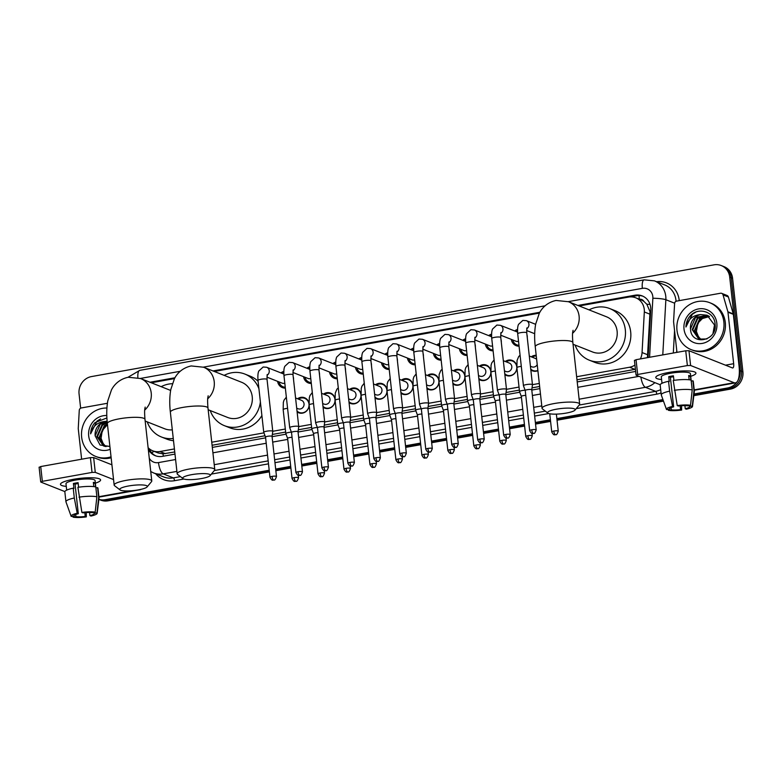 <?xml version="1.0" encoding="UTF-8"?>
<svg xmlns="http://www.w3.org/2000/svg" width="782" height="782" viewBox="0 0 782 782"><rect width="100%" height="100%" fill="white"/><g stroke="black" fill="none" stroke-linecap="round" stroke-linejoin="round"><path stroke-width="1.17" d="M309.154 405.174A8.074 7.468 111.6 0 1 298.636 412.769A8.074 7.468 111.6 0 1 297.111 411.918M335.126 400.521A8.074 7.468 111.6 0 1 324.608 408.106A8.074 7.468 111.6 0 1 323.083 407.266M361.098 395.858A8.074 7.468 111.6 0 1 350.58 403.444A8.074 7.468 111.6 0 1 349.055 402.603M387.061 391.195A8.074 7.468 111.6 0 1 376.553 398.781A8.074 7.468 111.6 0 1 375.018 397.94M413.033 386.533A8.074 7.468 111.6 0 1 402.515 394.118A8.074 7.468 111.6 0 1 400.99 393.278M439.005 381.87A8.074 7.468 111.6 0 1 428.487 389.456A8.074 7.468 111.6 0 1 426.962 388.615M464.977 377.207A8.074 7.468 111.6 0 1 454.459 384.803A8.074 7.468 111.6 0 1 452.925 383.952M490.94 372.555A8.074 7.468 111.6 0 1 480.431 380.14A8.074 7.468 111.6 0 1 478.897 379.299M516.912 367.892A8.074 7.468 111.6 0 1 506.394 375.477A8.074 7.468 111.6 0 1 504.869 374.637M537.889 370.678A8.074 7.468 111.6 0 1 532.366 370.815A8.074 7.468 111.6 0 1 530.841 369.974M293.221 376.699A8.592 7.937 111.6 0 1 293.514 378.185A8.592 7.937 111.6 0 1 293.553 379.71M285.342 388.116A8.592 7.937 111.6 0 1 282.38 387.598A8.592 7.937 111.6 0 1 277.6 381.352M319.193 372.037A8.592 7.937 111.6 0 1 319.486 373.522A8.592 7.937 111.6 0 1 319.525 375.047M311.314 383.454A8.592 7.937 111.6 0 1 308.343 382.936A8.592 7.937 111.6 0 1 303.572 376.689M345.165 367.384A8.592 7.937 111.6 0 1 345.458 368.86A8.592 7.937 111.6 0 1 345.497 370.385M337.286 378.791A8.592 7.937 111.6 0 1 334.315 378.273A8.592 7.937 111.6 0 1 329.545 372.037M371.127 362.721A8.592 7.937 111.6 0 1 371.43 364.197A8.592 7.937 111.6 0 1 371.46 365.722M363.249 374.128A8.592 7.937 111.6 0 1 360.287 373.62A8.592 7.937 111.6 0 1 355.507 367.374M397.1 358.058A8.592 7.937 111.6 0 1 397.393 359.534A8.592 7.937 111.6 0 1 397.432 361.059M389.221 369.466A8.592 7.937 111.6 0 1 386.259 368.957A8.592 7.937 111.6 0 1 381.479 362.711M423.072 353.396A8.592 7.937 111.6 0 1 423.365 354.872A8.592 7.937 111.6 0 1 423.404 356.406M415.193 364.813A8.592 7.937 111.6 0 1 412.222 364.295A8.592 7.937 111.6 0 1 407.451 358.048M449.044 348.733A8.592 7.937 111.6 0 1 449.337 350.219A8.592 7.937 111.6 0 1 449.376 351.744M441.165 360.15A8.592 7.937 111.6 0 1 438.194 359.632A8.592 7.937 111.6 0 1 433.414 353.386M475.006 344.07A8.592 7.937 111.6 0 1 475.309 345.556A8.592 7.937 111.6 0 1 475.339 347.081M467.128 355.487A8.592 7.937 111.6 0 1 464.166 354.969A8.592 7.937 111.6 0 1 459.386 348.723M500.979 339.417A8.592 7.937 111.6 0 1 501.272 340.893A8.592 7.937 111.6 0 1 501.311 342.418M493.1 350.825A8.592 7.937 111.6 0 1 490.138 350.316A8.592 7.937 111.6 0 1 485.358 344.07M526.951 334.755A8.592 7.937 111.6 0 1 527.244 336.231A8.592 7.937 111.6 0 1 527.283 337.756M519.072 346.162A8.592 7.937 111.6 0 1 516.1 345.654A8.592 7.937 111.6 0 1 511.33 339.408M647.418 357.667L650.028 311.647L646.831 304.257L643.977 301.49A5.044 4.663 -68.4 0 0 639.412 299.252M640.35 358.928A15.141 13.998 -68.4 0 0 642.061 352.545L644.319 311.959A15.141 13.998 -68.4 0 0 644.251 309.359A15.141 13.998 -68.4 0 0 635.756 297.805A15.141 13.998 -68.4 0 0 628.552 297.101L579.169 305.967M635.756 297.805L641.123 299.926A15.141 13.998 111.6 0 1 643.977 301.49M576.979 379.778L635.414 369.28M148.111 447.675A15.141 13.998 -68.4 0 0 152.764 450.823L158.15 452.954L162.998 453.863L174.748 451.967M212.088 445.261L265.03 435.76M272.341 434.45L285.645 432.065M298.304 429.787L311.607 427.402M324.276 425.125L337.58 422.739M350.248 420.472L363.552 418.077M376.22 415.809L389.514 413.414M402.183 411.146L415.486 408.761M428.155 406.484L441.459 404.099M454.127 401.821L467.431 399.436M480.089 397.158L493.393 394.773M506.062 392.505L519.365 390.11M532.034 387.843L539.639 386.474M576.637 376.738L629.559 367.247A15.141 13.998 -68.4 0 0 634.955 365.067M152.764 450.823A15.141 13.998 -68.4 0 0 159.968 451.527L174.415 448.927M211.756 442.231L263.935 432.866M272.762 431.283L285.303 429.025M298.734 426.62L311.275 424.372M324.706 421.957L337.247 419.709M350.678 417.295L363.21 415.047M376.641 412.632L389.182 410.384M402.613 407.979L415.154 405.721M428.585 403.317L441.126 401.068M454.547 398.654L467.089 396.406M480.519 393.991L493.061 391.743M506.492 389.328L519.033 387.08M532.464 384.666L539.306 383.444M539.385 313.113L214.288 371.46M174.494 378.596L151.278 382.769M531.271 356.817A8.074 7.468 111.6 0 1 536.198 355.331M505.299 361.48A8.074 7.468 111.6 0 1 512.337 360.463A8.074 7.468 111.6 0 1 516.736 365.82M479.337 366.132A8.074 7.468 111.6 0 1 486.375 365.126A8.074 7.468 111.6 0 1 490.773 370.482M453.365 370.795A8.074 7.468 111.6 0 1 460.403 369.788A8.074 7.468 111.6 0 1 464.801 375.145M427.392 375.458A8.074 7.468 111.6 0 1 434.43 374.441A8.074 7.468 111.6 0 1 438.829 379.798M401.42 380.12A8.074 7.468 111.6 0 1 408.468 379.104A8.074 7.468 111.6 0 1 412.857 384.461M375.458 384.783A8.074 7.468 111.6 0 1 382.496 383.767A8.074 7.468 111.6 0 1 386.895 389.123M349.486 389.446A8.074 7.468 111.6 0 1 356.524 388.429A8.074 7.468 111.6 0 1 360.922 393.786M323.513 394.099A8.074 7.468 111.6 0 1 330.551 393.092A8.074 7.468 111.6 0 1 334.95 398.449M297.551 398.761A8.074 7.468 111.6 0 1 304.589 397.755A8.074 7.468 111.6 0 1 308.988 403.111M514.673 330.962A8.592 7.937 111.6 0 1 517.537 329.466M488.701 335.625A8.592 7.937 111.6 0 1 491.565 334.129M462.729 340.278A8.592 7.937 111.6 0 1 465.603 338.792M436.767 344.94A8.592 7.937 111.6 0 1 439.631 343.454M410.794 349.603A8.592 7.937 111.6 0 1 413.658 348.117M384.822 354.266A8.592 7.937 111.6 0 1 387.686 352.77M358.85 358.928A8.592 7.937 111.6 0 1 361.724 357.433M332.888 363.591A8.592 7.937 111.6 0 1 335.752 362.095M306.915 368.244A8.592 7.937 111.6 0 1 309.78 366.758M280.943 372.906A8.592 7.937 111.6 0 1 283.817 371.421M269.194 470.246L105.091 499.698L106.518 500.265A15.141 13.998 111.6 0 1 99.314 499.571A15.141 13.998 111.6 0 0 106.518 500.265L269.282 471.057L106.518 500.265L107.955 500.832A15.141 13.998 111.6 0 1 100.741 500.128L98.884 499.395M80.644 408.194L79.06 393.874A15.141 13.998 111.6 0 1 91.494 376.572L714.015 264.844A15.141 13.998 111.6 0 1 721.219 265.538A15.141 13.998 111.6 0 1 729.704 277.092L740.036 370.668A15.141 13.998 111.6 0 1 727.612 387.97L729.039 388.537L693.937 394.842L729.039 388.537A15.141 13.998 111.6 0 0 741.473 371.235A15.141 13.998 111.6 0 1 729.039 388.537L730.466 389.104L693.829 395.682M663.204 400.355L556.96 419.426L663.204 400.355M550.479 420.579L535.455 423.277L550.479 420.579M524.517 425.242L509.483 427.94L524.517 425.242M498.545 429.905L483.511 432.602L498.545 429.905M472.572 434.567L457.548 437.265L472.572 434.567M446.61 439.23L431.576 441.928L446.61 439.23M420.638 443.893L405.604 446.59L420.638 443.893M394.666 448.545L379.632 451.243L394.666 448.545M368.693 453.208L353.669 455.906L368.693 453.208M342.731 457.871L327.697 460.569L342.731 457.871M316.759 462.533L301.725 465.231L316.759 462.533M290.787 467.196L275.763 469.894L290.787 467.196M729.704 277.092L731.141 277.659L741.473 371.235L731.141 277.659A15.141 13.998 111.6 0 0 722.646 266.105A15.141 13.998 111.6 0 1 731.141 277.659L732.568 278.226L742.9 371.802A15.141 13.998 111.6 0 1 730.466 389.104M721.219 265.538L724.083 266.672A15.141 13.998 111.6 0 1 732.568 278.226M663.488 401.127L557.048 420.227M550.577 421.39L535.543 424.088M524.605 426.053L509.571 428.751M498.633 430.716L483.599 433.414M472.66 435.378L457.636 438.067M446.698 440.031L431.664 442.729M420.726 444.694L405.692 447.392M394.754 449.357L379.729 452.055M368.781 454.019L353.757 456.717M342.819 458.682L327.785 461.38M316.847 463.335L301.813 466.033M290.875 467.998L275.851 470.696M269.379 471.859L107.955 500.832M648.073 357.55A15.141 13.998 -68.4 0 0 648.141 356.729L650.741 310.053A15.141 13.998 -68.4 0 0 650.673 307.453A15.141 13.998 -68.4 0 0 642.188 295.899A15.141 13.998 -68.4 0 0 634.984 295.205L577.869 305.449M629.95 296.925L636.411 295.772A15.141 13.998 111.6 0 1 642.892 296.202M105.091 499.698A15.141 13.998 111.6 0 1 98.894 499.356M727.612 387.97L694.035 393.991M662.931 399.582L556.862 418.614M550.391 419.778L535.367 422.476M524.429 424.44L509.395 427.138M498.457 429.103L483.423 431.801M472.484 433.756L457.46 436.454M446.512 438.419L431.488 441.116M420.55 443.081L405.516 445.779M394.578 447.744L379.544 450.442M368.605 452.407L353.581 455.104M342.633 457.069L327.609 459.757M316.671 461.722L301.637 464.42M290.699 466.385L275.665 469.083M539.844 312.272L212.978 370.942M174.963 377.765L149.978 382.251M577.214 381.919L635.639 371.43A15.141 13.998 -68.4 0 0 635.658 371.43M148.297 449.367A15.141 13.998 -68.4 0 0 155.198 455.662A15.141 13.998 -68.4 0 0 162.402 456.365L174.992 454.107M212.323 447.402L265.616 437.842M272.087 436.679L286.026 434.176M298.059 432.016L311.989 429.513M324.031 427.353L337.961 424.861M350.004 422.691L363.933 420.198M375.966 418.038L389.905 415.535M401.938 413.375L415.868 410.873M427.91 408.712L441.84 406.21M453.883 404.05L467.812 401.547M479.845 399.387L493.774 396.894M505.817 394.734L519.747 392.232M531.789 390.071L539.873 388.615M155.921 455.926A15.141 13.998 111.6 0 1 149.127 448.643M676.987 330.366A25.229 23.333 111.6 0 1 709.714 302.693A25.229 23.333 111.6 0 1 723.858 321.949A25.229 23.333 111.6 0 1 691.132 349.613A25.229 23.333 111.6 0 1 676.987 330.366M709.714 302.693L711.141 303.26A25.229 23.333 111.6 0 1 725.295 322.516A25.229 23.333 111.6 0 1 692.569 350.18L691.132 349.613M690.506 329.134C691.22 346.475 717.671 341.001 715.09 324.139C714.562 311.754 698.414 306.593 690.311 315.772C687.505 319.007 686.049 322.751 685.941 327.013C687.984 319.33 692.901 315.185 700.711 314.579A12.62 11.662 111.6 0 0 690.486 328.968L690.506 329.134A12.62 11.662 111.6 0 1 690.486 328.968L695.56 317.404L707.329 315.322M716.83 323.21A17.663 16.334 111.6 0 1 702.324 343.396A17.663 16.334 111.6 0 1 684.015 329.105A17.663 16.334 111.6 0 1 698.522 308.919A17.663 16.334 111.6 0 1 716.83 323.21M708.433 315.869L697.827 318.303L692.764 329.867L699.176 339.232M708.16 315.723L697.261 318.078L692.197 329.642L698.854 339.105L706.908 338.948M712.998 333.288L714.504 324.989L707.084 315.224L700.711 314.579M709.479 316.534L700.095 319.203L695.042 330.766L700.359 339.574M709.225 316.348L699.528 318.978L694.465 330.542L700.056 339.496M701.346 339.75A12.62 11.662 111.6 0 1 698.473 336.749L701.278 339.74M698.473 336.749L696.4 331.47L697.867 323.152L703.81 317.13M695.921 312.057L692.344 314.256L685.941 327.013M668.708 372.467A20.185 3.822 -6.3 0 1 694.631 371.949A20.185 3.822 -6.3 0 1 690.692 376.318A20.185 3.822 -6.3 0 0 695.921 373.092A20.185 3.822 -6.3 0 0 668.708 372.467A20.185 3.822 -6.3 0 0 656.802 376.122A20.185 3.822 -6.3 0 0 661.601 379.524A20.185 3.822 -6.3 0 1 655.795 377.52A20.185 3.822 -6.3 0 1 668.708 372.467M676.958 352.359L673.605 321.969A2.522 2.336 -68.4 0 1 673.585 321.529L674.592 303.553A2.522 2.336 -68.4 0 1 676.674 301.099L720.505 293.24A2.522 2.336 -68.4 0 1 721.708 293.358L727.074 295.479A2.522 2.336 111.6 0 1 728.404 296.984L733.262 313.914A2.522 2.336 111.6 0 1 733.34 314.335L739.029 365.829A20.185 6.676 -100.2 0 1 735.442 382.867A20.185 6.676 -100.2 0 1 734.054 382.701L690.604 365.497L687.368 365.565L685.736 350.786L688.971 350.717L732.421 367.921A5.044 1.672 79.8 0 0 732.763 367.97A5.044 1.672 79.8 0 0 733.663 363.708L727.974 312.204A2.522 2.336 -68.4 0 0 727.895 311.783L723.037 294.863A2.522 2.336 -68.4 0 0 721.708 293.358M634.593 360.482L636.04 359.7L637.672 374.48L687.368 365.565M637.672 374.48L636.225 375.252L660.203 384.754M636.04 359.7L685.736 350.786M677.232 405.584L678.326 406.014A10.098 1.916 -6.3 0 1 687.632 405.829L690.516 405.311A13.118 2.483 -6.3 0 0 677.232 405.584L673.243 380.453A16.657 3.157 -6.3 0 1 691.122 380.081L692.217 389.935L690.516 405.311M689.304 405.526L689.421 406.532A10.098 1.916 -6.3 0 1 689.48 406.699A10.098 1.916 -6.3 0 1 685.257 408.761L684.905 405.614M673.517 376.689A10.098 1.916 173.7 0 0 672.608 376.846A10.098 1.916 173.7 0 0 670.379 377.305L673.644 406.855A10.098 1.916 -6.3 0 0 669.412 408.918A10.098 1.916 -6.3 0 0 669.47 409.084L666.596 409.602A13.118 2.483 -6.3 0 1 666.43 409.357A13.118 2.483 -6.3 0 1 672.54 406.425L673.644 406.855M666.43 409.357L661.298 394.998A16.657 3.157 -6.3 0 1 661.259 394.861L660.174 385.008A16.657 3.157 -6.3 0 1 668.551 381.293L669.275 381.577L668.737 376.66A14.633 2.776 -6.3 0 1 670.995 376.201A14.633 2.776 -6.3 0 1 673.419 375.819L673.918 380.355M662.012 383.297L661.308 376.904A14.633 2.776 -6.3 0 1 670.673 373.249A14.633 2.776 -6.3 0 1 690.408 373.698L691.112 380.081M689.421 406.532L692.305 406.014L693.996 390.648L692.911 380.795L691.239 381.098M692.911 380.795A16.657 3.157 -6.3 0 1 693.282 381.352L694.367 391.205A16.657 3.157 -6.3 0 1 694.367 391.352L692.49 406.484A13.118 2.483 -6.3 0 1 686.352 409.191L685.257 408.761M693.996 390.648A16.657 3.157 -6.3 0 1 694.367 391.205M661.259 394.861A16.657 3.157 -6.3 0 1 669.636 391.147L672.54 406.425M668.551 381.293L669.636 391.147M680.144 405.819L680.565 409.602L681.669 410.032L681.552 405.702M681.669 410.032A13.118 2.483 -6.3 0 1 668.375 410.306L671.259 409.788L671.024 407.657M668.043 409.338L668.375 410.306M680.565 409.602A10.098 1.916 -6.3 0 1 671.259 409.788M690.887 380.032L690.467 376.21A14.633 2.776 -6.3 0 0 688.678 375.497L689.147 379.769M674.328 390.306A16.657 3.157 -6.3 0 1 692.217 389.935M668.737 376.66L670.379 377.305M688.795 376.513L690.467 376.21M111.034 456.805A25.229 23.333 111.6 0 1 95.805 456.463A25.229 23.333 111.6 0 1 81.651 437.216A25.229 23.333 111.6 0 1 106.919 408.028M95.179 435.985A12.62 11.662 111.6 0 1 95.16 435.818L100.037 444.997L109.891 446.444M110.213 449.318A17.663 16.334 111.6 0 1 88.689 435.945A17.663 16.334 111.6 0 1 106.802 415.535M107.281 422.749L102.501 425.154L97.437 436.718L103.85 446.072M107.242 422.407L101.934 424.929L96.87 436.493L103.527 445.955L109.881 446.366M107.457 424.391L104.768 426.053L99.705 437.617L105.023 446.424M107.408 423.942L104.201 425.828L99.138 437.392L104.729 446.346M106.02 446.6A12.62 11.662 111.6 0 1 103.146 443.599L105.941 446.59M107.163 421.498L100.223 424.255L95.169 435.818A12.62 11.662 111.6 0 1 105.384 421.43L107.134 421.254M103.146 443.599L101.064 438.321L102.276 430.54L107.476 424.567M106.899 417.94L94.984 422.622C92.178 425.848 90.722 429.601 90.614 433.863C92.647 426.18 97.574 422.036 105.384 421.43M111.142 457.773A25.229 23.333 111.6 0 1 97.232 457.03L95.805 456.463M100.585 418.898L97.017 421.107L90.614 433.863M556.481 409.182A13.88 2.629 173.7 0 0 547.918 413.131A13.88 2.629 173.7 0 0 566.315 413.072A13.88 2.629 173.7 0 0 574.985 410.139A13.88 2.629 173.7 0 0 570.176 408.155A13.88 2.629 173.7 0 0 556.481 409.182M547.918 413.131L542.473 408.927A18.924 3.587 -6.3 0 1 542.043 408.282A18.924 3.587 -6.3 0 1 554.155 403.551A18.924 3.587 -6.3 0 1 579.667 404.128A18.924 3.587 -6.3 0 1 579.384 404.851L574.985 410.139M573.059 344.256L592.57 351.978A18.924 17.497 -68.4 0 0 617.115 331.226A18.924 17.497 -68.4 0 0 606.5 316.788L568.494 301.735L556.09 300.454C546.237 302.556 541.291 309.213 539.326 313.22L535.699 323.992C534.458 330.903 534.311 338.479 535.25 346.719L542.043 408.282M589.051 309.877A27.751 25.659 111.6 0 1 609.755 308.577A27.751 25.659 111.6 0 1 625.317 329.76A27.751 25.659 111.6 0 1 589.315 360.189A27.751 25.659 111.6 0 1 575.112 345.067M609.755 308.577L615.121 310.698A27.751 25.659 111.6 0 1 630.683 331.881A27.751 25.659 111.6 0 1 594.682 362.32L589.315 360.189M191.6 474.674A13.88 2.629 173.7 0 0 183.037 478.613A13.88 2.629 173.7 0 0 201.433 478.564A13.88 2.629 173.7 0 0 210.104 475.622A13.88 2.629 173.7 0 0 205.295 473.648A13.88 2.629 173.7 0 0 191.6 474.674M183.037 478.613L177.592 474.42A18.924 3.587 -6.3 0 1 177.162 473.765A18.924 3.587 -6.3 0 1 189.264 469.034A18.924 3.587 -6.3 0 1 214.776 469.611A18.924 3.587 -6.3 0 1 214.503 470.344L210.104 475.622M208.168 409.739L227.679 417.471A18.924 17.497 -68.4 0 0 252.234 396.718A18.924 17.497 -68.4 0 0 241.618 382.281L203.603 367.227L191.209 365.947C181.346 368.048 176.4 374.695 174.435 378.713L170.808 389.485C169.577 396.386 169.43 403.962 170.359 412.202L177.162 473.765M224.16 375.37A27.751 25.659 111.6 0 1 244.874 374.07A27.751 25.659 111.6 0 1 258.94 388.82M244.874 374.07L250.23 376.191A27.751 25.659 111.6 0 1 258.109 381.293M260.386 401.958A27.751 25.659 111.6 0 1 224.434 425.682A27.751 25.659 111.6 0 1 210.231 410.56M261.892 415.525A27.751 25.659 111.6 0 1 229.8 427.803L224.434 425.682M128.59 485.974A13.88 2.629 173.7 0 0 120.037 489.923A13.88 2.629 173.7 0 0 138.424 489.874A13.88 2.629 173.7 0 0 147.104 486.932A13.88 2.629 173.7 0 0 142.295 484.948A13.88 2.629 173.7 0 0 128.59 485.974M120.037 489.923L114.583 485.72A18.924 3.587 -6.3 0 1 114.162 485.075A18.924 3.587 -6.3 0 1 126.264 480.344A18.924 3.587 -6.3 0 1 151.776 480.92A18.924 3.587 -6.3 0 1 151.503 481.653L147.104 486.932M161.16 386.679A27.751 25.659 111.6 0 1 172.304 383.708M145.169 421.048L164.679 428.78A18.924 17.497 -68.4 0 0 172.314 429.846M173.262 438.477A27.751 25.659 111.6 0 1 161.434 436.991A27.751 25.659 111.6 0 1 147.231 421.869M173.506 440.696A27.751 25.659 111.6 0 1 166.791 439.113L161.434 436.991M531.75 389.817A3.284 0.626 173.7 0 0 531.76 389.788L532.464 384.764A4.545 0.86 173.7 0 0 532.464 384.724A4.545 0.86 173.7 0 0 532.171 384.461A4.545 0.86 173.7 0 0 526.345 384.588A4.545 0.86 173.7 0 0 523.441 385.722A4.545 0.86 173.7 0 0 523.451 385.761L525.24 390.521M536.178 429.875C534.253 435.466 533.588 432.622 533.5 433.463A3.284 1.085 79.8 0 1 533.275 433.443A3.284 1.085 -100.2 0 1 531.76 429.777A3.284 0.626 173.7 0 1 536.178 429.875L531.76 389.788A3.284 0.626 173.7 0 0 531.545 389.602A3.284 0.626 173.7 0 0 527.332 389.69A3.284 0.626 173.7 0 0 525.23 390.511A3.284 0.626 173.7 0 0 525.24 390.541M517.518 330.776A7.566 6.999 -68.4 0 0 516.091 331.519M500.372 389.25A4.545 0.86 173.7 0 0 497.469 390.384A4.545 0.86 173.7 0 0 497.479 390.423L499.268 395.184A3.284 0.626 173.7 0 1 499.268 395.164A3.284 0.626 173.7 0 1 501.36 394.353A3.284 0.626 173.7 0 1 505.573 394.265A3.284 0.626 173.7 0 1 505.788 394.451A3.284 0.626 173.7 0 0 505.788 394.451L506.492 389.426A4.545 0.86 173.7 0 0 506.492 389.387A4.545 0.86 173.7 0 0 506.198 389.123A4.545 0.86 173.7 0 0 500.372 389.25M512.748 339.965A7.566 6.999 -68.4 0 0 516.834 344.842A7.566 6.999 -68.4 0 0 518.974 345.292M500.627 335.175L515.807 341.177A4.545 4.203 -68.4 0 0 518.525 341.245M491.546 335.439A7.566 6.999 -68.4 0 0 490.118 336.182M474.4 393.903A4.545 0.86 173.7 0 0 471.497 395.047A4.545 0.86 173.7 0 0 471.507 395.086L473.296 399.846A3.284 0.626 173.7 0 0 473.305 399.856A3.284 0.626 173.7 0 1 475.397 399.006A3.284 0.626 173.7 0 1 479.601 398.918A3.284 0.626 173.7 0 1 479.816 399.113L480.529 394.089A4.545 0.86 173.7 0 0 480.529 394.05A4.545 0.86 173.7 0 0 480.236 393.786A4.545 0.86 173.7 0 0 474.4 393.903M479.816 399.143A3.284 0.626 173.7 0 0 479.816 399.113L484.244 439.201A3.284 0.626 173.7 0 0 479.816 439.103A3.284 0.626 173.7 0 0 477.724 439.924L473.296 399.827M486.775 344.627A7.566 6.999 -68.4 0 0 490.871 349.505A7.566 6.999 -68.4 0 0 493.002 349.955M474.664 339.828L489.835 345.84A4.545 4.203 -68.4 0 0 492.562 345.908M465.583 340.102A7.566 6.999 -68.4 0 0 464.146 340.844M458.272 443.863C456.346 449.455 455.681 446.6 455.593 447.451A3.284 1.085 79.8 0 1 455.368 447.421A3.284 1.085 -100.2 0 1 453.853 443.765A3.284 0.626 173.7 0 1 458.272 443.863L453.843 403.766A3.284 0.626 173.7 0 1 453.843 403.805L454.557 398.752A4.545 0.86 173.7 0 0 454.557 398.703A4.545 0.86 173.7 0 0 454.264 398.449A4.545 0.86 173.7 0 0 448.438 398.566A4.545 0.86 173.7 0 0 445.525 399.7A4.545 0.86 173.7 0 0 445.535 399.749L447.324 404.509A3.284 0.626 173.7 0 0 447.333 404.519M453.843 403.766A3.284 0.626 173.7 0 0 453.638 403.58A3.284 0.626 173.7 0 0 449.425 403.668A3.284 0.626 173.7 0 0 447.324 404.49L451.752 444.577C454.303 449.318 454.801 446.864 455.593 447.451M460.803 349.29A7.566 6.999 -68.4 0 0 464.899 354.168A7.566 6.999 -68.4 0 0 467.04 354.617M448.692 344.491L463.863 350.502A4.545 4.203 -68.4 0 0 466.59 350.571M439.611 344.764A7.566 6.999 -68.4 0 0 438.184 345.507M422.466 403.229A4.545 0.86 173.7 0 0 419.563 404.362A4.545 0.86 173.7 0 0 419.572 404.402L421.361 409.162A3.284 0.626 173.7 0 1 421.361 409.152A3.284 0.626 173.7 0 1 423.453 408.331A3.284 0.626 173.7 0 1 427.666 408.243A3.284 0.626 173.7 0 1 427.881 408.429A3.284 0.626 173.7 0 0 427.881 408.429L428.585 403.414A4.545 0.86 173.7 0 0 428.585 403.365A4.545 0.86 173.7 0 0 428.292 403.111A4.545 0.86 173.7 0 0 422.466 403.229M434.841 353.953A7.566 6.999 -68.4 0 0 438.927 358.83A7.566 6.999 -68.4 0 0 441.068 359.28M422.72 349.153L437.9 355.165A4.545 4.203 -68.4 0 0 440.618 355.233M413.639 349.427A7.566 6.999 -68.4 0 0 412.212 350.17M396.494 407.891A4.545 0.86 173.7 0 0 393.59 409.025A4.545 0.86 173.7 0 0 393.6 409.064L395.389 413.825A3.284 0.626 173.7 0 0 395.399 413.844A3.284 0.626 173.7 0 1 397.481 412.994A3.284 0.626 173.7 0 1 401.694 412.906A3.284 0.626 173.7 0 1 401.909 413.092L402.613 408.067A4.545 0.86 173.7 0 0 402.622 408.028A4.545 0.86 173.7 0 0 402.319 407.774A4.545 0.86 173.7 0 0 396.494 407.891M401.909 413.121A3.284 0.626 173.7 0 0 401.909 413.092L406.337 453.179A3.284 0.626 173.7 0 0 401.909 453.081A3.284 0.626 173.7 0 0 399.817 453.902L395.389 413.815M408.869 358.615A7.566 6.999 -68.4 0 0 412.955 363.483A7.566 6.999 -68.4 0 0 415.095 363.943M396.757 353.816L411.928 359.828A4.545 4.203 -68.4 0 0 414.646 359.896M387.667 354.09A7.566 6.999 -68.4 0 0 386.24 354.823M380.365 457.841C378.439 463.433 377.774 460.588 377.686 461.429A3.284 1.085 79.8 0 1 377.462 461.409A3.284 1.085 -100.2 0 1 375.947 457.744A3.284 0.626 173.7 0 1 380.365 457.841L375.937 417.754A3.284 0.626 173.7 0 1 375.937 417.784L376.65 412.73A4.545 0.86 173.7 0 0 376.65 412.691A4.545 0.86 173.7 0 0 376.357 412.427A4.545 0.86 173.7 0 0 370.521 412.554A4.545 0.86 173.7 0 0 367.618 413.688A4.545 0.86 173.7 0 0 367.628 413.727L369.417 418.487A3.284 0.626 173.7 0 0 369.427 418.507M375.937 417.754A3.284 0.626 173.7 0 0 375.722 417.568A3.284 0.626 173.7 0 0 371.518 417.656A3.284 0.626 173.7 0 0 369.417 418.478L373.845 458.565C376.386 463.306 376.895 460.842 377.686 461.429M382.897 363.268A7.566 6.999 -68.4 0 0 386.992 368.146A7.566 6.999 -68.4 0 0 389.123 368.596M370.785 358.479L385.956 364.48A4.545 4.203 -68.4 0 0 388.683 364.549M361.704 358.743A7.566 6.999 -68.4 0 0 360.277 359.485M349.974 422.427L350.678 417.393A4.545 0.86 173.7 0 0 350.678 417.353A4.545 0.86 173.7 0 0 350.385 417.089A4.545 0.86 173.7 0 0 344.559 417.217A4.545 0.86 173.7 0 0 341.646 418.35A4.545 0.86 173.7 0 0 341.656 418.39L335.918 366.435A4.545 0.86 173.7 0 1 338.567 365.35A4.545 0.86 173.7 0 1 338.821 365.302A4.545 0.86 173.7 0 1 344.95 365.438L345.116 360.531M354.393 462.504C352.467 468.095 351.802 465.251 351.714 466.092A3.284 1.085 79.8 0 1 351.489 466.062A3.284 1.085 -100.2 0 1 349.974 462.406A3.284 0.626 173.7 0 1 354.393 462.504L349.965 422.417A3.284 0.626 173.7 0 0 349.965 422.417A3.284 0.626 173.7 0 0 349.759 422.231A3.284 0.626 173.7 0 0 345.546 422.309A3.284 0.626 173.7 0 0 343.445 423.13A3.284 0.626 173.7 0 0 343.454 423.16L341.656 418.39M356.924 367.931A7.566 6.999 -68.4 0 0 361.02 372.809A7.566 6.999 -68.4 0 0 363.161 373.258M344.813 363.141L359.984 369.143A4.545 4.203 -68.4 0 0 362.711 369.212M335.732 363.405A7.566 6.999 -68.4 0 0 334.305 364.148M318.587 421.869A4.545 0.86 173.7 0 0 315.684 423.013A4.545 0.86 173.7 0 0 315.693 423.052L317.482 427.813A3.284 0.626 173.7 0 0 317.482 427.822A3.284 0.626 173.7 0 1 319.574 426.972A3.284 0.626 173.7 0 1 323.787 426.884A3.284 0.626 173.7 0 1 324.002 427.08L324.706 422.055A4.545 0.86 173.7 0 0 324.706 422.016A4.545 0.86 173.7 0 0 324.413 421.752A4.545 0.86 173.7 0 0 318.587 421.869M324.002 427.109A3.284 0.626 173.7 0 0 324.002 427.08L328.43 467.167A3.284 0.626 173.7 0 0 324.002 467.069A3.284 0.626 173.7 0 0 321.901 467.89L317.482 427.793M330.962 372.594A7.566 6.999 -68.4 0 0 335.048 377.471A7.566 6.999 -68.4 0 0 337.189 377.921M318.841 367.794L334.022 373.806A4.545 4.203 -68.4 0 0 336.739 373.874M309.76 368.068A7.566 6.999 -68.4 0 0 308.333 368.811M302.458 471.829C300.532 477.421 299.858 474.566 299.78 475.417A3.284 1.085 79.8 0 1 299.545 475.388A3.284 1.085 -100.2 0 1 298.03 471.732A3.284 0.626 173.7 0 1 302.458 471.829L298.03 431.732A3.284 0.626 173.7 0 1 298.03 431.762L298.744 426.718A4.545 0.86 173.7 0 0 298.744 426.669A4.545 0.86 173.7 0 0 298.441 426.415A4.545 0.86 173.7 0 0 292.615 426.532A4.545 0.86 173.7 0 0 289.711 427.666A4.545 0.86 173.7 0 0 289.721 427.715L291.51 432.475M298.03 431.732A3.284 0.626 173.7 0 0 297.815 431.547A3.284 0.626 173.7 0 0 293.612 431.635A3.284 0.626 173.7 0 0 291.51 432.456A3.284 0.626 173.7 0 0 291.52 432.485M304.99 377.256A7.566 6.999 -68.4 0 0 309.076 382.134A7.566 6.999 -68.4 0 0 311.216 382.584M292.879 372.457L308.049 378.468A4.545 4.203 -68.4 0 0 310.767 378.537M283.798 372.731A7.566 6.999 -68.4 0 0 282.361 373.473M276.486 476.492C274.56 482.083 273.896 479.229 273.808 480.08A3.284 1.085 79.8 0 1 273.583 480.05A3.284 1.085 -100.2 0 1 272.068 476.385A3.284 0.626 173.7 0 1 276.486 476.492L272.058 436.395A3.284 0.626 173.7 0 0 272.058 436.395L272.771 431.371A4.545 0.86 173.7 0 0 272.771 431.332A4.545 0.86 173.7 0 0 272.478 431.078A4.545 0.86 173.7 0 0 266.642 431.195A4.545 0.86 173.7 0 0 263.739 432.329A4.545 0.86 173.7 0 0 263.749 432.368L258.011 380.423A4.545 0.86 173.7 0 1 260.65 379.329A4.545 0.86 173.7 0 1 260.914 379.28A4.545 0.86 173.7 0 1 267.043 379.426L267.209 374.51M272.058 436.395A3.284 0.626 173.7 0 0 271.843 436.209A3.284 0.626 173.7 0 0 267.639 436.297A3.284 0.626 173.7 0 0 265.538 437.118A3.284 0.626 173.7 0 0 265.548 437.148L263.749 432.368M279.018 381.919A7.566 6.999 -68.4 0 0 283.113 386.797A7.566 6.999 -68.4 0 0 285.244 387.246M266.906 377.12L282.077 383.131A4.545 4.203 -68.4 0 0 284.804 383.2M536.266 355.957A7.566 6.999 -68.4 0 0 532.161 357.169M536.648 359.349A4.545 4.203 -68.4 0 0 535.22 358.381L529.297 356.035M525.113 390.198A4.545 0.86 173.7 0 0 522.444 390.511A4.545 0.86 173.7 0 0 519.531 391.645A4.545 0.86 173.7 0 0 519.541 391.684L521.33 396.445A3.284 0.626 173.7 0 0 521.34 396.464M525.768 395.369A3.284 0.626 173.7 0 0 523.432 395.614A3.284 0.626 173.7 0 0 521.33 396.435L525.758 436.522C528.309 441.263 528.808 438.81 529.6 439.396A3.284 1.085 79.8 0 1 529.375 439.367A3.284 1.085 -100.2 0 1 527.86 435.701A3.284 0.626 173.7 0 0 525.758 436.522M530.734 369.075A7.566 6.999 -68.4 0 0 532.913 370.492A7.566 6.999 -68.4 0 0 537.869 370.453M530.431 366.25L531.877 366.826A4.545 4.203 -68.4 0 0 537.224 364.637M504.771 373.737A7.566 6.999 -68.4 0 0 506.941 375.145A7.566 6.999 -68.4 0 0 516.755 366.846A7.566 6.999 -68.4 0 0 512.513 361.069A7.566 6.999 -68.4 0 0 506.189 361.831M504.458 370.912L505.905 371.489A4.545 4.203 -68.4 0 0 511.799 366.504A4.545 4.203 -68.4 0 0 509.258 363.043L503.325 360.697M499.141 394.851A4.545 0.86 173.7 0 0 496.472 395.174A4.545 0.86 173.7 0 0 493.569 396.308A4.545 0.86 173.7 0 0 493.579 396.347L490.92 372.369L491.076 365.174L491.761 362.916L494.097 359.876M499.806 400.032A3.284 0.626 173.7 0 0 497.46 400.276A3.284 0.626 173.7 0 0 495.368 401.098A3.284 0.626 173.7 0 0 495.368 401.127L493.579 396.347M478.799 378.4A7.566 6.999 -68.4 0 0 480.969 379.808A7.566 6.999 -68.4 0 0 490.793 371.509A7.566 6.999 -68.4 0 0 486.541 365.732A7.566 6.999 -68.4 0 0 480.226 366.484M478.486 375.575L479.943 376.142A4.545 4.203 -68.4 0 0 485.827 371.167A4.545 4.203 -68.4 0 0 483.286 367.696L477.362 365.35M473.178 399.514A4.545 0.86 173.7 0 0 470.5 399.837A4.545 0.86 173.7 0 0 467.597 400.971A4.545 0.86 173.7 0 0 467.607 401.01L469.396 405.77A3.284 0.626 173.7 0 0 469.405 405.79M473.833 404.685A3.284 0.626 173.7 0 0 471.487 404.939A3.284 0.626 173.7 0 0 469.396 405.76L473.824 445.848C476.365 450.588 476.873 448.125 477.655 448.712A3.284 1.085 79.8 0 1 477.431 448.692A3.284 1.085 -100.2 0 1 475.915 445.026A3.284 0.626 173.7 0 0 473.824 445.848M452.827 383.053A7.566 6.999 -68.4 0 0 454.997 384.47A7.566 6.999 -68.4 0 0 464.821 376.171A7.566 6.999 -68.4 0 0 460.578 370.394A7.566 6.999 -68.4 0 0 454.254 371.147M452.514 380.228L453.971 380.805A4.545 4.203 -68.4 0 0 459.865 375.829A4.545 4.203 -68.4 0 0 457.314 372.359L451.39 370.013M447.206 404.177A4.545 0.86 173.7 0 0 444.528 404.499A4.545 0.86 173.7 0 0 441.625 405.633A4.545 0.86 173.7 0 0 441.635 405.672L443.423 410.433A3.284 0.626 173.7 0 1 443.423 410.413A3.284 0.626 173.7 0 1 445.525 409.602A3.284 0.626 173.7 0 1 447.861 409.348M426.864 387.716A7.566 6.999 -68.4 0 0 429.035 389.133A7.566 6.999 -68.4 0 0 438.849 380.834A7.566 6.999 -68.4 0 0 434.606 375.057A7.566 6.999 -68.4 0 0 428.282 375.81M426.552 384.891L427.998 385.467A4.545 4.203 -68.4 0 0 433.893 380.492A4.545 4.203 -68.4 0 0 431.341 377.022L425.418 374.676M421.234 408.839A4.545 0.86 173.7 0 0 418.565 409.152A4.545 0.86 173.7 0 0 415.653 410.296A4.545 0.86 173.7 0 0 415.662 410.335L417.461 415.095A3.284 0.626 173.7 0 0 417.461 415.105A3.284 0.626 173.7 0 1 419.553 414.255A3.284 0.626 173.7 0 1 421.889 414.01M400.892 392.378A7.566 6.999 -68.4 0 0 403.062 393.796A7.566 6.999 -68.4 0 0 412.876 385.497A7.566 6.999 -68.4 0 0 408.634 379.72A7.566 6.999 -68.4 0 0 402.319 380.472M400.58 389.553L402.036 390.13A4.545 4.203 -68.4 0 0 407.921 385.145A4.545 4.203 -68.4 0 0 405.379 381.684L399.455 379.338M395.262 413.502A4.545 0.86 173.7 0 0 392.593 413.815A4.545 0.86 173.7 0 0 389.69 414.949A4.545 0.86 173.7 0 0 389.7 414.998L391.489 419.758A3.284 0.626 173.7 0 0 391.489 419.768M395.927 418.673A3.284 0.626 173.7 0 0 393.581 418.917A3.284 0.626 173.7 0 0 391.489 419.738L395.907 459.826C398.458 464.567 398.967 462.113 399.749 462.7A3.284 1.085 79.8 0 1 399.524 462.67A3.284 1.085 -100.2 0 1 398.009 459.014A3.284 0.626 173.7 0 0 395.907 459.826M374.92 397.041A7.566 6.999 -68.4 0 0 377.09 398.458A7.566 6.999 -68.4 0 0 386.914 390.159A7.566 6.999 -68.4 0 0 382.662 384.382A7.566 6.999 -68.4 0 0 376.347 385.135M374.607 394.216L376.064 394.793A4.545 4.203 -68.4 0 0 381.948 389.807A4.545 4.203 -68.4 0 0 379.407 386.347L373.483 384.001M369.3 418.165A4.545 0.86 173.7 0 0 366.621 418.478A4.545 0.86 173.7 0 0 363.718 419.611A4.545 0.86 173.7 0 0 363.728 419.651L365.517 424.411A3.284 0.626 173.7 0 1 365.517 424.401A3.284 0.626 173.7 0 1 367.618 423.58A3.284 0.626 173.7 0 1 369.954 423.336M348.948 401.704A7.566 6.999 -68.4 0 0 351.128 403.111A7.566 6.999 -68.4 0 0 360.942 394.812A7.566 6.999 -68.4 0 0 356.7 389.035A7.566 6.999 -68.4 0 0 350.375 389.798M348.635 398.879L350.092 399.455A4.545 4.203 -68.4 0 0 355.986 394.47A4.545 4.203 -68.4 0 0 353.435 391.01L347.511 388.664M343.327 422.818A4.545 0.86 173.7 0 0 340.659 423.14A4.545 0.86 173.7 0 0 337.746 424.274A4.545 0.86 173.7 0 0 337.756 424.313L339.544 429.074A3.284 0.626 173.7 0 0 339.554 429.093A3.284 0.626 173.7 0 1 341.646 428.243A3.284 0.626 173.7 0 1 343.982 427.989M322.986 406.366A7.566 6.999 -68.4 0 0 325.156 407.774A7.566 6.999 -68.4 0 0 334.97 399.475A7.566 6.999 -68.4 0 0 330.727 393.698A7.566 6.999 -68.4 0 0 324.403 394.451M322.673 403.541L324.119 404.108A4.545 4.203 -68.4 0 0 330.014 399.133A4.545 4.203 -68.4 0 0 327.463 395.663L321.539 393.317M317.355 427.48A4.545 0.86 173.7 0 0 314.687 427.803A4.545 0.86 173.7 0 0 311.783 428.937A4.545 0.86 173.7 0 0 311.793 428.976L313.582 433.736A3.284 0.626 173.7 0 0 313.582 433.756M318.02 432.651A3.284 0.626 173.7 0 0 315.674 432.905A3.284 0.626 173.7 0 0 313.572 433.727L318 473.814C320.552 478.555 321.06 476.091 321.842 476.678A3.284 1.085 79.8 0 1 321.617 476.658A3.284 1.085 -100.2 0 1 320.102 472.993A3.284 0.626 173.7 0 0 318 473.814M297.013 411.019A7.566 6.999 -68.4 0 0 299.183 412.437A7.566 6.999 -68.4 0 0 308.998 404.138A7.566 6.999 -68.4 0 0 304.755 398.361A7.566 6.999 -68.4 0 0 298.441 399.113M296.701 408.194L298.157 408.771A4.545 4.203 -68.4 0 0 304.042 403.795A4.545 4.203 -68.4 0 0 301.5 400.325L295.576 397.979M291.393 432.143A4.545 0.86 173.7 0 0 288.714 432.466A4.545 0.86 173.7 0 0 285.811 433.599A4.545 0.86 173.7 0 0 285.821 433.639L283.172 409.66L283.328 402.466L284.003 400.198L286.339 397.158M292.048 437.314A3.284 0.626 173.7 0 0 289.702 437.558A3.284 0.626 173.7 0 0 287.61 438.379A3.284 0.626 173.7 0 0 287.61 438.409L285.821 433.639M73.381 479.317A20.185 3.822 -6.3 0 1 99.294 478.799A20.185 3.822 -6.3 0 1 95.365 483.159A20.185 3.822 -6.3 0 0 100.595 479.933A20.185 3.822 -6.3 0 0 73.381 479.317A20.185 3.822 -6.3 0 0 61.475 482.973A20.185 3.822 -6.3 0 0 66.275 486.375A20.185 3.822 -6.3 0 1 60.468 484.371A20.185 3.822 -6.3 0 1 73.381 479.317M81.631 459.21L78.268 428.819A2.522 2.336 -68.4 0 1 78.259 428.38L79.265 410.403A2.522 2.336 -68.4 0 1 81.348 407.95L107.398 403.277M141.004 489.346A20.185 6.676 -100.2 0 1 140.115 489.718A20.185 6.676 -100.2 0 1 139.284 489.708M113.556 479.581L95.267 472.348L92.032 472.416L90.399 457.636L93.644 457.568L111.924 464.811M39.266 467.333L40.713 466.551L42.345 481.331L92.032 472.416M42.345 481.331L40.899 482.103L64.877 491.595M40.713 466.551L90.399 457.636M81.895 512.435L83 512.865A10.098 1.916 -6.3 0 1 92.296 512.679L95.179 512.161A13.118 2.483 -6.3 0 0 81.895 512.435L77.907 487.303A16.657 3.157 -6.3 0 1 95.795 486.932L96.88 496.785L95.179 512.161M93.977 512.376L94.084 513.383A10.098 1.916 -6.3 0 1 94.153 513.549A10.098 1.916 -6.3 0 1 89.92 515.612L89.578 512.464M78.19 483.54A10.098 1.916 173.7 0 0 77.281 483.687A10.098 1.916 173.7 0 0 75.052 484.156L78.308 513.706A10.098 1.916 -6.3 0 0 74.085 515.768A10.098 1.916 -6.3 0 0 74.143 515.934L71.26 516.452A13.118 2.483 -6.3 0 1 71.103 516.208A13.118 2.483 -6.3 0 1 77.213 513.275L78.308 513.706M71.103 516.208L65.962 501.849A16.657 3.157 -6.3 0 1 65.932 501.712L64.847 491.858A16.657 3.157 -6.3 0 1 73.225 488.144L73.948 488.427L73.4 483.501A14.633 2.776 -6.3 0 1 75.668 483.051A14.633 2.776 -6.3 0 1 78.092 482.66L78.591 487.206M66.685 490.138L65.981 483.755A14.633 2.776 -6.3 0 1 75.346 480.099A14.633 2.776 -6.3 0 1 95.072 480.549L95.775 486.932M94.084 513.383L96.968 512.865L98.669 497.489L97.584 487.645L95.903 487.939M97.584 487.645A16.657 3.157 -6.3 0 1 97.955 488.203L99.04 498.056A16.657 3.157 -6.3 0 1 99.04 498.202L97.154 513.334A13.118 2.483 -6.3 0 1 91.025 516.042L89.92 515.612M98.669 497.489A16.657 3.157 -6.3 0 1 99.04 498.056M65.932 501.712A16.657 3.157 -6.3 0 1 74.31 497.997L77.213 513.275M73.225 488.144L74.31 497.997M84.818 512.669L85.238 516.452L86.333 516.882L86.225 512.552M86.333 516.882A13.118 2.483 -6.3 0 1 73.049 517.156L75.932 516.638L75.698 514.507M72.706 516.188L73.049 517.156M85.238 516.452A10.098 1.916 -6.3 0 1 75.932 516.638M95.56 486.883L95.14 483.061A14.633 2.776 -6.3 0 0 93.351 482.347L93.82 486.609M79.002 497.157A16.657 3.157 -6.3 0 1 96.88 496.785M73.4 483.501L75.052 484.156M93.459 483.354L95.14 483.061M650.135 314.256L644.319 311.959M639.314 299.213A15.141 5.005 -100.2 0 1 639.089 295.557M163.36 456.189A15.141 5.005 -100.2 0 1 162.998 453.863M646.831 304.257A15.141 1.955 3.2 0 1 650.008 304.384M151.649 452.729A15.141 3.695 -16 0 1 154.171 451.38M647.867 354.852L642.061 352.545M634.935 369.368L629.559 367.247M165.344 453.658L159.968 451.527M742.9 371.802L740.036 370.668M636.411 295.772L634.984 295.205M649.578 357.276L652.862 298.255A10.098 9.335 -68.4 0 0 652.814 296.525A10.098 9.335 -68.4 0 0 642.354 288.353L568.26 301.647M642.354 288.353A10.098 3.333 79.8 0 1 644.143 279.839L654.446 280.855A20.185 18.66 111.6 0 1 665.765 296.251A20.185 18.66 111.6 0 1 665.863 299.721L674.631 303.201M656.587 281.696A22.707 20.997 111.6 0 1 679.196 300.22A22.707 20.997 111.6 0 1 679.245 300.64M676.049 301.314A20.185 18.66 -68.4 0 0 675.961 300.288A20.185 18.66 -68.4 0 0 664.641 284.883L654.446 280.855M676.733 350.297L676.606 352.428M661.044 392.906A22.707 20.997 111.6 0 1 656.763 394.157L576.266 408.605M548.778 413.541L534.653 416.073M523.715 418.038L508.691 420.736M497.753 422.7L482.719 425.398M471.781 427.353L456.747 430.051M445.808 432.016L430.774 434.714M419.836 436.679L404.812 439.376M393.874 441.341L378.84 444.039M367.902 446.004L352.868 448.702M341.93 450.667L326.905 453.355M315.957 455.32L300.933 458.017M289.995 459.982L274.961 462.68M268.49 463.843L211.384 474.097M183.887 479.024L174.523 480.705A22.707 20.997 111.6 0 1 155.706 473.775M654.886 382.642A20.185 18.66 111.6 0 1 645.404 387.305L655.599 391.342A20.185 18.66 -68.4 0 0 660.682 389.641M652.862 298.255A10.098 1.3 3.2 0 1 665.863 299.721L662.784 354.901M673.312 353.014L674.553 330.62M176.898 471.39L163.164 473.853L173.36 477.89L180.447 476.619M149.274 458.252A10.098 9.335 -68.4 0 0 158.502 462.592A10.098 3.333 79.8 0 0 163.164 473.853A20.185 18.66 111.6 0 1 153.555 472.924L163.751 476.961A20.185 18.66 -68.4 0 0 173.36 477.89A2.522 0.831 -100.2 0 1 174.523 480.705M640.878 377.1A10.098 3.333 79.8 0 0 645.404 387.305L579.12 399.201M541.779 405.907L533.695 407.354M522.757 409.318L507.723 412.016M496.785 413.981L481.751 416.679M470.813 418.644L455.789 421.342M444.85 423.297L429.817 425.995M418.878 427.959L403.844 430.657M392.906 432.622L377.882 435.32M366.934 437.285L351.91 439.983M340.972 441.947L325.938 444.645M314.999 446.61L299.965 449.298M289.027 451.263L274.003 453.961M267.532 455.124L214.239 464.694M214.336 470.539L268.167 460.872M274.638 459.718L289.663 457.02M300.601 455.056L315.635 452.358M326.573 450.393L341.607 447.695M352.545 445.73L367.569 443.032M378.517 441.068L393.542 438.37M404.48 436.405L419.514 433.717M430.452 431.752L445.486 429.054M456.424 427.089L471.448 424.391M482.386 422.427L497.42 419.729M508.359 417.764L523.393 415.066M534.331 413.101L545.328 411.127M579.227 405.047L655.599 391.342A2.522 0.831 -100.2 0 1 656.763 394.157M545.103 305.811L203.379 367.139M180.212 371.294L140.379 378.449M158.502 462.592L175.588 459.523M212.929 452.827L266.222 443.257M272.693 442.094L287.717 439.396M298.656 437.431L313.69 434.733M324.628 432.778L339.662 430.08M350.6 428.116L365.624 425.418M376.572 423.453L391.596 420.755M402.535 418.79L417.568 416.092M428.507 414.128L443.541 411.43M454.479 409.465L469.503 406.767M480.441 404.812L495.475 402.114M506.413 400.149L521.447 397.452M532.386 395.487L540.47 394.03M577.81 387.334L638.992 376.347M127.945 377.305L139.753 370.365A10.098 3.333 79.8 0 0 137.857 377.638M694.221 389.847L734.054 382.701M725.481 365.174L733.663 363.708M733.34 314.335L727.974 312.204M688.971 350.717L690.604 365.497M727.895 311.783L733.262 313.914M728.404 296.984L723.037 294.863M572.6 333.298A18.924 17.497 -68.4 0 0 579.1 316.182A18.924 17.497 -68.4 0 0 568.494 301.735M573.059 330.307C572.942 331.803 572.004 331.891 572.864 342.565A18.924 3.587 173.7 0 0 547.351 341.978A18.924 3.587 173.7 0 0 535.25 346.719M207.719 398.781A18.924 17.497 -68.4 0 0 214.219 381.665A18.924 17.497 -68.4 0 0 203.603 367.227M208.168 395.79C208.051 397.295 207.113 397.383 207.983 408.048A18.924 3.587 173.7 0 0 182.47 407.471A18.924 3.587 173.7 0 0 170.359 412.202M144.719 410.091A18.924 17.497 -68.4 0 0 151.219 392.975A18.924 17.497 -68.4 0 0 140.604 378.537L128.209 377.256C118.346 379.358 113.4 386.005 111.435 390.013L107.808 400.785C106.577 407.696 106.43 415.271 107.359 423.512L114.162 485.075M145.169 407.099C145.051 408.595 144.113 408.683 144.983 419.357A18.924 3.587 173.7 0 0 119.47 418.781A18.924 3.587 173.7 0 0 107.359 423.512M526.716 328.723A4.545 4.203 -68.4 0 0 526.384 320.649L535.641 324.315M526.902 327.902L526.736 332.809A4.545 0.86 173.7 0 0 520.607 332.673A4.545 0.86 173.7 0 0 520.353 332.721A4.545 0.86 173.7 0 0 517.704 333.806L523.441 385.722M531.76 429.777A3.284 0.626 173.7 0 0 529.658 430.599L525.23 390.511M505.788 434.44A3.284 1.085 -100.2 0 0 507.303 438.096A3.284 1.085 79.8 0 0 507.528 438.125C507.616 437.285 508.29 440.129 510.216 434.538A3.284 0.626 173.7 0 0 505.788 434.44A3.284 0.626 173.7 0 0 503.696 435.261L499.268 395.164M500.744 333.376A4.545 4.203 -68.4 0 0 500.412 325.312L517.567 332.106M500.93 332.565L500.763 337.472A4.545 0.86 173.7 0 0 494.644 337.335A4.545 0.86 173.7 0 0 494.38 337.384A4.545 0.86 173.7 0 0 491.741 338.469L497.469 390.384M479.816 439.103A3.284 1.085 -100.2 0 0 481.331 442.759A3.284 1.085 79.8 0 0 481.565 442.788C481.644 441.947 482.318 444.792 484.244 439.201M474.772 338.039A4.545 4.203 -68.4 0 0 474.439 329.975L491.595 336.768M474.967 337.228L474.791 342.135A4.545 0.86 173.7 0 0 468.672 341.998A4.545 0.86 173.7 0 0 468.408 342.047A4.545 0.86 173.7 0 0 465.769 343.132L471.497 395.047M448.809 342.702A4.545 4.203 -68.4 0 0 448.477 334.637L465.622 341.431M448.995 341.881L448.829 346.797A4.545 0.86 173.7 0 0 442.7 346.661A4.545 0.86 173.7 0 0 442.436 346.709A4.545 0.86 173.7 0 0 439.797 347.795L445.525 399.7M453.853 443.765A3.284 0.626 173.7 0 0 451.752 444.577M427.881 448.418A3.284 1.085 -100.2 0 0 429.396 452.084A3.284 1.085 79.8 0 0 429.621 452.113C429.709 451.263 430.374 454.117 432.299 448.526A3.284 0.626 173.7 0 0 427.881 448.418A3.284 0.626 173.7 0 0 425.779 449.239L421.361 409.152M422.837 347.364A4.545 4.203 -68.4 0 0 422.505 339.3L439.65 346.084M423.023 346.543L422.857 351.46A4.545 0.86 173.7 0 0 416.738 351.313A4.545 0.86 173.7 0 0 416.474 351.362A4.545 0.86 173.7 0 0 413.825 352.457L419.563 404.362M401.909 453.081A3.284 1.085 -100.2 0 0 403.424 456.747A3.284 1.085 79.8 0 0 403.649 456.776C403.737 455.926 404.411 458.78 406.337 453.179M396.865 352.027A4.545 4.203 -68.4 0 0 396.533 343.963L413.688 350.747M397.06 351.206L396.885 356.113A4.545 0.86 173.7 0 0 390.765 355.976A4.545 0.86 173.7 0 0 390.501 356.025A4.545 0.86 173.7 0 0 387.862 357.11L393.59 409.025M370.903 356.69A4.545 4.203 -68.4 0 0 370.56 348.616L387.716 355.409M371.088 355.869L370.922 360.776A4.545 0.86 173.7 0 0 364.793 360.639A4.545 0.86 173.7 0 0 364.529 360.688A4.545 0.86 173.7 0 0 361.89 361.773L367.618 413.688M375.947 457.744A3.284 0.626 173.7 0 0 373.845 458.565M344.93 361.343A4.545 4.203 -68.4 0 0 344.598 353.278L361.743 360.072M349.974 462.406A3.284 0.626 173.7 0 0 347.873 463.227L343.445 423.13M324.002 467.069A3.284 1.085 -100.2 0 0 325.517 470.725A3.284 1.085 79.8 0 0 325.742 470.754C325.83 469.914 326.495 472.758 328.43 467.167M318.958 366.005A4.545 4.203 -68.4 0 0 318.626 357.941L335.781 364.735M319.144 365.184L318.978 370.101A4.545 0.86 173.7 0 0 312.859 369.964A4.545 0.86 173.7 0 0 312.595 370.013A4.545 0.86 173.7 0 0 309.946 371.098L315.684 423.013M292.986 370.668A4.545 4.203 -68.4 0 0 292.654 362.604L309.809 369.397M293.182 369.847L293.006 374.764A4.545 0.86 173.7 0 0 286.886 374.627A4.545 0.86 173.7 0 0 286.623 374.676A4.545 0.86 173.7 0 0 283.983 375.761L289.711 427.666M298.03 471.732A3.284 0.626 173.7 0 0 295.938 472.543L291.51 432.456M267.024 375.331A4.545 4.203 -68.4 0 0 266.682 367.266L283.837 374.05M272.068 476.385A3.284 0.626 173.7 0 0 269.966 477.206L265.538 437.118M553.822 431.048A3.284 1.085 -100.2 0 0 555.347 434.704A3.284 1.085 79.8 0 0 555.572 434.733C555.66 433.883 556.325 436.737 558.25 431.146A3.284 0.626 173.7 0 0 553.822 431.048A3.284 0.626 173.7 0 0 551.73 431.86L549.736 413.776M529.6 439.396C529.688 438.546 530.352 441.4 532.278 435.809A3.284 0.626 173.7 0 0 527.86 435.701M521.301 366.357A4.545 0.86 173.7 0 0 519.795 366.572A4.545 0.86 173.7 0 0 519.531 366.621A4.545 0.86 173.7 0 0 516.892 367.716L519.531 391.645M501.888 440.364A3.284 1.085 -100.2 0 0 503.403 444.029A3.284 1.085 79.8 0 0 503.628 444.059C503.716 443.208 504.38 446.063 506.306 440.462A3.284 0.626 173.7 0 0 501.888 440.364A3.284 0.626 173.7 0 0 499.786 441.185L495.368 401.098M495.329 371.02A4.545 0.86 173.7 0 0 493.833 371.235A4.545 0.86 173.7 0 0 493.569 371.284A4.545 0.86 173.7 0 0 490.92 372.369M477.655 448.712C477.743 447.871 478.418 450.715 480.344 445.124A3.284 0.626 173.7 0 0 475.915 445.026M469.356 375.683A4.545 0.86 173.7 0 0 467.861 375.898A4.545 0.86 173.7 0 0 467.597 375.947A4.545 0.86 173.7 0 0 464.958 377.032L467.597 400.971M449.953 449.689A3.284 1.085 -100.2 0 0 451.468 453.345A3.284 1.085 79.8 0 0 451.693 453.374C451.781 452.534 452.446 455.378 454.371 449.787A3.284 0.626 173.7 0 0 449.953 449.689A3.284 0.626 173.7 0 0 447.851 450.51L443.423 410.413M443.394 380.345A4.545 0.86 173.7 0 0 441.889 380.56A4.545 0.86 173.7 0 0 441.625 380.609A4.545 0.86 173.7 0 0 438.985 381.694L441.625 405.633M423.981 454.352A3.284 1.085 -100.2 0 0 425.496 458.008A3.284 1.085 79.8 0 0 425.721 458.037C425.809 457.196 426.473 460.041 428.399 454.45A3.284 0.626 173.7 0 0 423.981 454.352A3.284 0.626 173.7 0 0 421.879 455.173L417.451 415.076M417.422 385.008A4.545 0.86 173.7 0 0 415.916 385.223A4.545 0.86 173.7 0 0 415.662 385.272A4.545 0.86 173.7 0 0 413.013 386.357L415.653 410.296M399.749 462.7C399.837 461.849 400.501 464.704 402.437 459.112A3.284 0.626 173.7 0 0 398.009 459.014M391.45 389.661A4.545 0.86 173.7 0 0 389.954 389.876A4.545 0.86 173.7 0 0 389.69 389.925A4.545 0.86 173.7 0 0 387.041 391.02L389.69 414.949M372.037 463.667A3.284 1.085 -100.2 0 0 373.552 467.333A3.284 1.085 79.8 0 0 373.786 467.362C373.864 466.512 374.539 469.366 376.465 463.775A3.284 0.626 173.7 0 0 372.037 463.667A3.284 0.626 173.7 0 0 369.945 464.488L365.517 424.401M365.487 394.323A4.545 0.86 173.7 0 0 363.982 394.539A4.545 0.86 173.7 0 0 363.718 394.587A4.545 0.86 173.7 0 0 361.079 395.672L363.718 419.611M346.074 468.33A3.284 1.085 -100.2 0 0 347.589 471.996A3.284 1.085 79.8 0 0 347.814 472.025C347.902 471.175 348.567 474.029 350.492 468.428A3.284 0.626 173.7 0 0 346.074 468.33A3.284 0.626 173.7 0 0 343.972 469.151L339.544 429.064M339.515 398.986A4.545 0.86 173.7 0 0 338.01 399.201A4.545 0.86 173.7 0 0 337.746 399.25A4.545 0.86 173.7 0 0 335.107 400.335L337.746 424.274M321.842 476.678C321.93 475.837 322.595 478.682 324.52 473.09A3.284 0.626 173.7 0 0 320.102 472.993M313.543 403.649A4.545 0.86 173.7 0 0 312.038 403.864A4.545 0.86 173.7 0 0 311.783 403.913A4.545 0.86 173.7 0 0 309.134 404.998L311.783 428.937M294.13 477.655A3.284 1.085 -100.2 0 0 295.645 481.311A3.284 1.085 79.8 0 0 295.87 481.341C295.958 480.5 296.632 483.344 298.558 477.753A3.284 0.626 173.7 0 0 294.13 477.655A3.284 0.626 173.7 0 0 292.038 478.476L287.61 438.379M287.571 408.312A4.545 0.86 173.7 0 0 286.075 408.527A4.545 0.86 173.7 0 0 285.811 408.575A4.545 0.86 173.7 0 0 283.172 409.66M98.884 496.697L132.451 490.676M93.644 457.568L95.267 472.348M150.74 471.526L153.555 472.924M644.143 279.839L139.753 370.365M694.26 390.257L735.442 382.867M634.427 360.336L636.059 375.116M572.864 342.565L579.667 404.128M207.983 408.048L214.776 469.611M170.642 390.433L140.604 378.537M144.983 419.357L151.776 480.92M526.384 320.649L522.845 320.405L518.534 324.364C518.241 325.156 517.195 326.827 517.704 333.806M534.683 333.709L526.599 330.512M526.736 332.809L532.464 384.724M529.658 430.599C532.21 435.339 532.718 432.876 533.5 433.463M500.412 325.312L496.873 325.058L492.572 329.027C492.269 329.818 491.233 331.49 491.741 338.469M516.834 344.842L519.023 345.712M500.763 337.472L506.492 389.387M510.216 434.538L505.788 394.451M503.696 435.261C506.237 439.992 506.746 437.539 507.528 438.125M474.439 329.975L470.901 329.721L466.6 333.689C466.307 334.481 465.261 336.152 465.769 343.132M490.871 349.505L493.051 350.365M474.791 342.135L480.529 394.05M477.724 439.924C480.265 444.655 480.774 442.201 481.565 442.788M448.477 334.637L444.938 334.383L440.628 338.352C440.334 339.134 439.288 340.815 439.797 347.795M464.899 354.168L467.079 355.028M448.829 346.797L454.557 398.703M422.505 339.3L418.966 339.046L414.656 343.005C414.362 343.797 413.316 345.468 413.825 352.457M438.927 358.83L441.107 359.691M422.857 351.46L428.585 403.365M432.299 448.526L427.881 408.429M425.779 449.239C428.331 453.98 428.839 451.527 429.621 452.113M396.533 343.963L392.994 343.709L388.693 347.667C388.39 348.459 387.354 350.131 387.862 357.11M412.955 363.483L415.144 364.353M396.885 356.113L402.622 408.028M399.817 453.902C402.359 458.643 402.867 456.189 403.649 456.776M370.56 348.616L367.022 348.371L362.721 352.33C362.428 353.122 361.382 354.793 361.89 361.773M386.992 368.146L389.172 369.016M370.922 360.776L376.65 412.691M344.598 353.278L341.06 353.024L336.749 356.993C336.456 357.785 335.41 359.456 335.918 366.435M361.02 372.809L363.2 373.679M344.95 365.438L350.678 417.353M347.873 463.227C350.424 467.959 350.923 465.505 351.714 466.092M318.626 357.941L315.087 357.687L310.777 361.655C310.483 362.447 309.437 364.119 309.946 371.098M335.048 377.471L337.238 378.332M318.978 370.101L324.706 422.016M321.901 467.89C324.452 472.621 324.96 470.168 325.742 470.754M292.654 362.604L289.115 362.349L284.814 366.318C284.511 367.1 283.475 368.772 283.983 375.761M309.076 382.134L311.265 382.994M293.006 374.764L298.744 426.669M295.938 472.543C298.48 477.284 298.988 474.83 299.78 475.417M266.682 367.266L263.153 367.012L258.842 370.971C258.549 371.763 257.503 373.434 258.011 380.423M283.113 386.797L285.293 387.657M267.043 379.426L272.771 431.332M269.966 477.206C272.517 481.947 273.016 479.493 273.808 480.08M558.25 431.146L556.373 414.128M551.73 431.86C554.272 436.6 554.78 434.147 555.572 434.733M532.913 370.492L534.966 371.303M516.892 367.716L517.049 360.512L518.691 356.563L520.069 355.214M532.278 435.809L532.014 433.394M512.513 361.069L514.576 361.89M506.941 375.145L508.994 375.966M506.306 440.462L506.042 438.047M499.786 441.185C502.337 445.926 502.846 443.472 503.628 444.059M486.541 365.732L488.603 366.553M480.969 379.808L483.032 380.629M464.958 377.032L465.114 369.837L465.789 367.569L468.135 364.539M480.344 445.124L480.07 442.71M460.578 370.394L462.631 371.206M454.997 384.47L457.059 385.282M438.985 381.694L439.142 374.5L440.784 370.541L442.162 369.192M454.371 449.787L454.107 447.372M447.851 450.51C450.393 455.241 450.901 452.788 451.693 453.374M434.606 375.057L436.659 375.868M429.035 389.133L431.087 389.944M413.013 386.357L413.17 379.162L413.854 376.895L416.19 373.855M428.399 454.45L428.135 452.035M421.879 455.173C424.43 459.904 424.929 457.45 425.721 458.037M408.634 379.72L410.697 380.531M403.062 393.796L405.115 394.607M387.041 391.02L387.207 383.825L387.882 381.557L390.218 378.517M402.437 459.112L402.163 456.698M382.662 384.382L384.724 385.194M377.09 398.458L379.153 399.27M361.079 395.672L361.235 388.478L361.91 386.22L364.256 383.18M376.465 463.775L376.201 461.36M369.945 464.488C372.486 469.229 372.994 466.776 373.786 467.362M356.7 389.035L358.752 389.856M351.128 403.111L353.181 403.932M335.107 400.335L335.263 393.141L336.905 389.192L338.283 387.843M350.492 468.428L350.228 466.013M343.972 469.151C346.524 473.892 347.022 471.438 347.814 472.025M330.727 393.698L332.78 394.519M325.156 407.774L327.208 408.595M309.134 404.998L309.291 397.803L309.975 395.536L312.311 392.505M324.52 473.09L324.256 470.676M304.755 398.361L306.818 399.172M299.183 412.437L301.246 413.248M298.558 477.753L298.284 475.339M292.038 478.476C294.579 483.208 295.088 480.754 295.87 481.341M98.933 497.108L140.115 489.718M39.1 467.186L40.732 481.956"/></g></svg>

